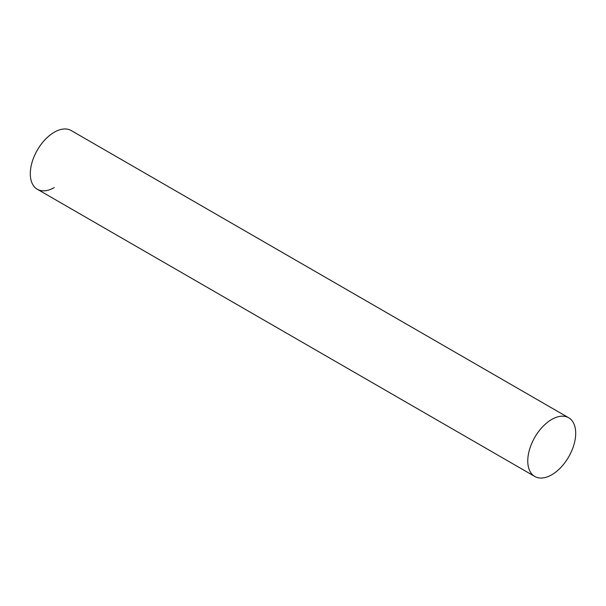 <?xml version="1.0" encoding="UTF-8"?>
<svg xmlns="http://www.w3.org/2000/svg" width="606" height="606" viewBox="0 0 606 606"><rect width="100%" height="100%" fill="white"/><g stroke="black" fill="none" stroke-linecap="round" stroke-linejoin="round"><path stroke-width="0.91" d="M54.267 187.58A33.898 19.566 -60 0 1 30.3 173.74A33.898 19.566 -60 0 1 54.267 132.229M568.678 417.761L71.213 130.555A33.898 19.566 120 0 0 45.094 139.63A33.898 19.566 120 0 0 30.3 173.74A33.898 19.566 120 0 0 37.322 189.261L534.787 476.467A33.898 19.566 120 0 0 560.906 467.385A33.898 19.566 120 0 0 575.7 433.275A33.898 19.566 120 0 0 568.678 417.761A33.898 19.566 120 0 0 542.559 426.844A33.898 19.566 120 0 0 527.765 460.954A33.898 19.566 120 0 0 534.787 476.467"/></g></svg>
